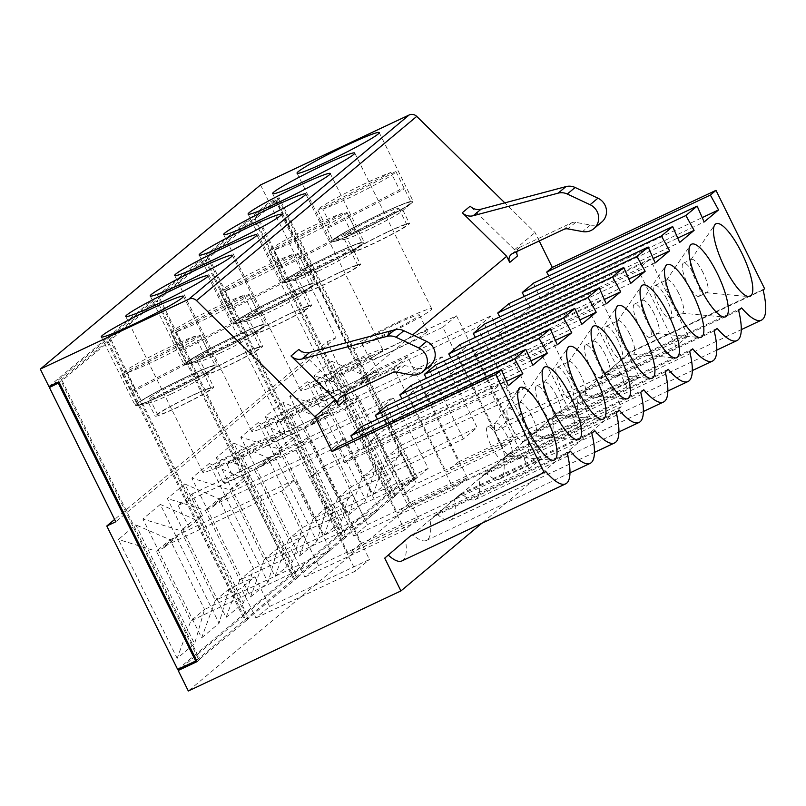 <?xml version="1.0" encoding="UTF-8"?>
<svg xmlns="http://www.w3.org/2000/svg" width="806" height="806" viewBox="0 0 806 806"><rect width="100%" height="100%" fill="white"/><g stroke="black" fill="none" stroke-linecap="round" stroke-linejoin="round"><path stroke-width="0.6" stroke-dasharray="4.03 3.02" d="M414.707 479.661L276.942 200.926L275.944 201.399L413.71 480.134L417.397 477.414L279.128 197.651L58.888 381.812M276.942 200.926L257.86 216.885L395.615 495.63L394.618 496.093L413.71 480.134M394.618 496.093L256.862 217.358L254.162 219.605L391.424 497.322L415.886 476.86L397.922 485.313L327.014 341.845L114.613 519.457M395.615 495.63L345.673 537.018L207.918 258.283L205.228 260.529L206.225 260.066L343.981 538.801L296.739 577.942L158.973 299.207L156.283 301.454L157.281 300.991L295.046 579.726L247.795 618.867L110.029 340.132L107.339 342.389L108.336 341.915L246.102 620.65L198.85 659.792L61.095 381.057L59.271 382.578M343.981 538.801L346.671 536.554L208.915 257.809L255.159 219.141L392.925 497.876M295.046 579.726L297.736 577.479L159.971 298.734L206.225 260.066M246.102 620.65L248.792 618.404L111.027 339.658L157.281 300.991M197.158 661.575L199.848 659.328L62.092 380.593L108.336 341.915M417.397 477.414L398.426 486.34L408.561 506.833L621.174 406.768L604.963 373.974L630.715 351.748L604.963 373.974M181.652 667.61L398.426 486.34M199.848 659.328L198.85 659.792M248.792 618.404L247.795 618.867M297.736 577.479L296.739 577.942M346.671 536.554L345.673 537.018M281.647 491.005L316.587 561.711L330.289 550.256L295.349 479.55L177.562 534.983L163.86 546.438L281.647 491.005L295.349 479.55M316.587 561.711L190.821 620.912L156.384 551.223L170.086 539.768L204.523 609.447L190.821 620.912L177.169 658.331L194.578 643.772L135.821 524.897L118.411 539.456L177.169 658.331M163.86 546.438L164.364 547.465L156.384 551.223L118.411 539.456M330.289 550.256L204.523 609.447L194.578 643.772M177.562 534.983L178.066 536.01L170.086 539.768L135.821 524.897M164.364 547.465L178.066 536.01M341.401 520.998L282.644 402.123L265.245 416.682L323.992 535.547L341.401 520.998L351.345 486.673L337.643 498.138L303.207 428.449L316.909 416.994L351.345 486.673L477.112 427.482L442.172 356.766L324.385 412.209L324.889 413.236L316.909 416.994L282.644 402.123M177.683 669.474L397.922 485.313M299.52 556.009L316.929 541.461L258.172 422.586L240.772 437.144L278.735 448.912L313.171 518.601L299.52 556.009L240.772 437.144M233.71 443.048L216.3 457.607L275.048 576.481L292.457 561.923L233.71 443.048L267.965 457.919L302.401 527.598L292.457 561.923M250.575 596.944L267.985 582.385L209.238 463.51L191.828 478.069L229.791 489.836L264.227 559.525L250.575 596.944L191.828 478.069M184.765 483.973L167.356 498.531L226.113 617.406L243.513 602.848L184.765 483.973L219.02 498.843L253.467 568.522L243.513 602.848M201.641 637.868L219.041 623.31L160.293 504.435L142.884 518.993L180.846 530.761L215.293 600.45L201.641 637.868L142.884 518.993M348.464 515.084L365.874 500.536L307.116 381.661L289.707 396.22L327.669 407.987L341.381 396.532L375.818 466.211L362.116 477.666L348.464 515.084L289.707 396.22M331.588 361.199L314.179 375.757L372.936 494.622L390.336 480.074L331.588 361.199L365.853 376.07L400.29 445.748L390.336 480.074M283.198 281.254A45.831 3.113 153.7 0 1 327.367 256.923A45.831 3.113 153.7 0 1 364.211 242.153A45.831 3.113 153.7 0 1 324.506 265.255A45.831 3.113 153.7 0 1 282.04 282.765A45.831 3.113 153.7 0 1 283.198 281.254M260.54 184.927L269.144 202.346L279.128 197.651M539.234 240.974L535.073 232.561L504.818 202.86M764.612 288.729L630.715 351.748M195.163 336.142L122.119 373.833A43.534 2.962 153.7 0 1 122.079 373.783A43.534 2.962 153.7 0 1 150.198 356.685A43.534 2.962 153.7 0 1 195.163 336.142L203.777 353.562L130.723 391.263A43.534 2.962 -26.3 0 0 135.66 390.265L208.714 352.575A43.534 2.962 -26.3 0 0 203.777 353.562M275.944 201.399L278.634 199.142L269.657 203.374L336.001 337.623L327.014 341.845M278.634 199.142L415.886 476.86M601.669 222.134A14.468 13.893 -129.9 0 1 590.395 225.035L575.655 222.335A6.871 6.599 -129.9 0 0 571.666 222.839L520.505 246.928A6.871 6.599 -129.9 0 0 516.958 251.452M517.553 255.895L514.51 249.749L470.15 206.195M373.329 371.284L359.627 382.739L477.404 327.307L512.354 398.013L526.056 386.558L491.116 315.841L373.329 371.284L373.833 372.301L365.853 376.07L352.141 387.525L314.179 375.757M477.404 327.307L491.116 315.841M373.833 372.301L360.131 383.767L359.627 382.739M372.936 494.622L386.588 457.204L352.141 387.525L360.131 383.767M526.056 386.558L400.29 445.748L386.588 457.204L512.354 398.013M332.143 240.329A45.831 3.113 153.7 0 1 376.311 215.998A45.831 3.113 153.7 0 1 413.156 201.228A45.831 3.113 153.7 0 1 373.45 224.33A45.831 3.113 153.7 0 1 330.984 241.84A45.831 3.113 153.7 0 1 332.143 240.329M411.695 202.89A45.479 3.093 -26.3 0 0 411.846 202.759A45.479 3.093 -26.3 0 0 381.782 213.419A45.479 3.093 -26.3 0 0 342.5 233.69A45.479 3.093 -26.3 0 0 332.989 241.729A45.479 3.093 -26.3 0 0 373.097 224.481A45.479 3.093 -26.3 0 0 411.695 202.89M607.754 370.951L576.905 397.439L607.754 370.951L741.651 307.922M257.86 216.885L256.862 217.358M390.93 172.444L317.876 210.134A43.534 2.962 153.7 0 1 317.846 210.084A43.534 2.962 153.7 0 1 345.965 192.987A43.534 2.962 153.7 0 1 390.93 172.444L399.544 189.863L326.49 227.554A43.534 2.962 -26.3 0 0 331.427 226.567L404.481 188.876A43.534 2.962 -26.3 0 0 399.544 189.863M317.876 210.134L326.49 227.554M322.823 209.147L395.867 171.456A43.534 2.962 153.7 0 1 395.907 171.507A43.534 2.962 153.7 0 1 367.385 188.806A43.534 2.962 153.7 0 1 322.823 209.147L331.427 226.567M395.867 171.456L404.481 188.876M361.159 223.725A43.534 2.962 153.7 0 1 411.1 202.246A43.534 2.962 153.7 0 1 373.38 224.189A43.534 2.962 153.7 0 1 333.039 240.833A43.534 2.962 153.7 0 1 361.159 223.725M364.604 223.04A29.792 2.025 153.7 0 1 398.779 208.341A29.792 2.025 153.7 0 1 372.966 223.353A29.792 2.025 153.7 0 1 345.361 234.737A29.792 2.025 153.7 0 1 364.604 223.04M386.537 232.612A29.792 2.025 -26.3 0 0 372.704 239.432A29.792 2.025 -26.3 0 0 353.471 251.129A29.792 2.025 -26.3 0 0 381.067 239.755A29.792 2.025 -26.3 0 0 406.879 224.733A29.792 2.025 -26.3 0 0 386.537 232.612M387.152 232.098A32.653 2.217 -26.3 0 0 350.902 252.399A32.653 2.217 -26.3 0 0 381.157 239.926A32.653 2.217 -26.3 0 0 409.448 223.464A32.653 2.217 -26.3 0 0 387.152 232.098M380.563 218.779A32.653 2.217 153.7 0 1 402.859 210.144A32.653 2.217 153.7 0 1 402.154 211.122A32.653 2.217 153.7 0 1 366.619 230.445A32.653 2.217 153.7 0 1 345.532 239.11A32.653 2.217 153.7 0 1 344.313 239.08A32.653 2.217 153.7 0 1 380.563 218.779M699.306 296.145A18.337 4.947 -115.2 0 1 699.014 296.336A18.337 4.947 -115.2 0 1 686.732 281.858A18.337 4.947 -115.2 0 1 683.397 263.159A18.337 4.947 -115.2 0 1 695.125 276.478A18.337 4.947 -115.2 0 1 699.306 296.145M703.104 272.72A18.337 4.947 64.8 0 0 691.387 259.401A18.337 4.947 64.8 0 0 690.782 259.945A18.337 4.947 64.8 0 0 694.712 278.1A18.337 4.947 64.8 0 0 706.197 292.709A18.337 4.947 64.8 0 0 706.993 292.578A18.337 4.947 64.8 0 0 703.104 272.72M533.451 283.158L540.433 299.036L704.132 221.993M540.433 299.036L554.871 286.966L702.207 217.62M738.628 310.461L604.732 373.48M763.101 289.989L629.204 353.018M584.078 391.434A66.455 17.944 64.8 0 0 597.73 397.197A66.455 17.944 64.8 0 0 601.367 376.976M554.871 286.966L548.775 275.934M255.159 219.141L254.162 219.605M342.983 539.274L342.479 538.247L391.424 497.322L391.928 498.35M484.507 324.083L491.489 339.961L505.926 327.891L653.263 258.545M505.926 327.891L499.841 316.859M717.179 328.385L583.282 391.414L559.616 411.896A66.455 17.944 64.8 0 0 573.257 417.659A66.455 17.944 64.8 0 0 576.905 397.439M583.282 391.414L559.616 411.896M688.102 335.921L650.12 259.058L469.455 344.091L507.437 420.954L688.102 335.921L675.871 346.147L637.889 269.295L457.214 354.328L495.206 431.18L675.871 346.147M714.156 330.923L580.26 393.943M507.437 420.954L495.206 431.18M650.12 259.058L637.889 269.295M457.214 354.328L469.455 344.091M508.979 303.62L515.961 319.498L679.66 242.455M515.961 319.498L530.398 307.429L677.735 238.082M307.116 381.661L341.381 396.532L349.361 392.774L335.659 404.229L327.669 407.987L362.116 477.666L388.069 465.455L401.771 454L375.818 466.211L365.874 500.536M401.771 454L416.46 483.711L402.758 495.176L388.069 465.455M402.758 495.176L502.571 448.196L516.273 436.731L416.46 483.711M338.732 371.254L325.02 382.709L391.897 351.235A32.079 2.186 153.7 0 1 369.994 359.718A32.079 2.186 153.7 0 1 405.609 339.769L338.732 371.254L349.361 392.774M666.663 298.814A18.337 4.947 64.8 0 0 654.935 285.505A18.337 4.947 64.8 0 0 658.26 304.205A18.337 4.947 64.8 0 0 670.552 318.682A18.337 4.947 64.8 0 0 666.663 298.814M397.499 323.377A32.079 2.186 153.7 0 1 419.412 314.894A32.079 2.186 153.7 0 1 391.615 331.065A32.079 2.186 153.7 0 1 361.894 343.316A32.079 2.186 153.7 0 1 397.499 323.377M442.806 327.266L456.508 315.811L405.609 339.769A32.079 2.186 153.7 0 1 427.512 331.286A32.079 2.186 153.7 0 1 391.897 351.235L442.806 327.266L502.571 448.196M325.02 382.709L335.659 404.229M678.632 293.183A18.337 4.947 64.8 0 0 666.915 279.863A18.337 4.947 64.8 0 0 666.31 280.407A18.337 4.947 64.8 0 0 670.239 298.563A18.337 4.947 64.8 0 0 681.725 313.171A18.337 4.947 64.8 0 0 682.531 313.04A18.337 4.947 64.8 0 0 678.632 293.183M380.865 337.291A45.831 3.113 -26.3 0 0 431.734 308.799A45.831 3.113 -26.3 0 0 394.89 323.559A45.831 3.113 -26.3 0 0 350.721 347.9A45.831 3.113 -26.3 0 0 349.562 349.411A45.831 3.113 -26.3 0 0 380.865 337.291M456.508 315.811L516.273 436.731M530.398 307.429L524.303 296.396M107.339 342.389L245.105 621.124M111.027 339.658L110.029 340.132M62.092 380.593L61.095 381.057M250.676 446.151A32.079 2.186 153.7 0 1 272.589 437.668A32.079 2.186 153.7 0 1 244.792 453.838A32.079 2.186 153.7 0 1 215.061 466.09A32.079 2.186 153.7 0 1 250.676 446.151M191.899 494.028L309.685 438.585L295.983 450.05L245.074 474.009A32.079 2.186 153.7 0 1 223.171 482.492A32.079 2.186 153.7 0 1 258.776 462.543A32.079 2.186 153.7 0 1 280.69 454.06A32.079 2.186 153.7 0 1 245.074 474.009L178.197 505.483L191.899 494.028L202.538 515.548L194.558 519.306L228.995 588.985L215.293 600.45L241.246 588.229L254.948 576.774L228.995 588.985L219.041 623.31M264.872 325.664A45.479 3.093 -26.3 0 0 265.023 325.533A45.479 3.093 -26.3 0 0 223.877 341.543A45.479 3.093 -26.3 0 0 186.166 364.503A45.479 3.093 -26.3 0 0 226.274 347.255A45.479 3.093 -26.3 0 0 264.872 325.664M219.786 353.219A32.653 2.217 153.7 0 1 198.709 361.884A32.653 2.217 153.7 0 1 197.49 361.854A32.653 2.217 153.7 0 1 233.74 341.553A32.653 2.217 153.7 0 1 256.036 332.918A32.653 2.217 153.7 0 1 255.331 333.906A32.653 2.217 153.7 0 1 255.21 333.996A32.653 2.217 153.7 0 1 219.786 353.219M215.927 366.589A45.479 3.093 -26.3 0 0 216.089 366.458A45.479 3.093 -26.3 0 0 174.932 382.467A45.479 3.093 -26.3 0 0 137.221 405.428A45.479 3.093 -26.3 0 0 177.33 388.18A45.479 3.093 -26.3 0 0 215.927 366.589M170.852 394.144A32.653 2.217 153.7 0 1 149.765 402.809A32.653 2.217 153.7 0 1 148.546 402.778A32.653 2.217 153.7 0 1 184.796 382.477A32.653 2.217 153.7 0 1 207.102 373.843A32.653 2.217 153.7 0 1 206.386 374.83A32.653 2.217 153.7 0 1 206.276 374.921A32.653 2.217 153.7 0 1 170.852 394.144M254.948 576.774L269.637 606.495L255.935 617.95L241.246 588.229M234.032 460.065A45.831 3.113 -26.3 0 0 284.911 431.573A45.831 3.113 -26.3 0 0 248.067 446.343A45.831 3.113 -26.3 0 0 203.898 470.674A45.831 3.113 -26.3 0 0 202.739 472.185A45.831 3.113 -26.3 0 0 234.032 460.065M185.32 363.103A45.831 3.113 153.7 0 1 229.488 338.772A45.831 3.113 153.7 0 1 266.333 324.002A45.831 3.113 153.7 0 1 226.627 347.104A45.831 3.113 153.7 0 1 184.161 364.614A45.831 3.113 153.7 0 1 185.32 363.103M136.375 404.028A45.831 3.113 153.7 0 1 180.544 379.697A45.831 3.113 153.7 0 1 217.388 364.927A45.831 3.113 153.7 0 1 177.683 388.029A45.831 3.113 153.7 0 1 135.217 405.539A45.831 3.113 153.7 0 1 136.375 404.028M269.637 606.495L369.45 559.505L309.685 438.585M255.935 617.95L355.748 570.97L369.45 559.505M178.197 505.483L188.836 527.003L180.846 530.761L194.558 519.306L160.293 504.435M295.983 450.05L355.748 570.97M188.836 527.003L202.538 515.548M503.297 381.832L491.066 392.069L310.391 477.102L348.373 553.954L529.048 468.921L541.279 458.695L503.297 381.832L322.632 466.865L360.614 543.728L348.373 553.954M310.391 477.102L322.632 466.865M532.837 365.229L369.138 442.272L383.575 430.203L530.912 360.856M369.138 442.272L362.156 426.394M383.575 430.203L377.48 419.18M570.356 451.169L436.459 514.188L412.783 534.67A66.455 17.944 64.8 0 0 426.434 540.433A66.455 17.944 64.8 0 0 430.082 520.213L460.931 493.725L430.082 520.213M591.806 433.235L457.909 496.254M436.459 514.188L412.783 534.67M344.283 438.615L226.506 494.058L212.804 505.513L330.581 450.08L344.283 438.615L379.233 509.332L253.467 568.522L239.765 579.988L205.318 510.299L167.356 498.531M226.506 494.058L227.01 495.086L219.02 498.843L205.318 510.299L213.308 506.541L212.804 505.513M531.809 415.956A18.337 4.947 64.8 0 0 520.092 402.647A18.337 4.947 64.8 0 0 519.487 403.181A18.337 4.947 64.8 0 0 523.416 421.337A18.337 4.947 64.8 0 0 534.902 435.945A18.337 4.947 64.8 0 0 535.708 435.814A18.337 4.947 64.8 0 0 531.809 415.956M556.281 395.494A18.337 4.947 64.8 0 0 544.564 382.185A18.337 4.947 64.8 0 0 543.959 382.719A18.337 4.947 64.8 0 0 547.889 400.874A18.337 4.947 64.8 0 0 559.374 415.483A18.337 4.947 64.8 0 0 560.17 415.352A18.337 4.947 64.8 0 0 556.281 395.494M507.337 436.419A18.337 4.947 64.8 0 0 495.619 423.11A18.337 4.947 64.8 0 0 495.015 423.644A18.337 4.947 64.8 0 0 498.944 441.799A18.337 4.947 64.8 0 0 510.43 456.408A18.337 4.947 64.8 0 0 511.236 456.277A18.337 4.947 64.8 0 0 507.337 436.419M360.614 543.728L541.279 458.695M317.675 271.37A32.653 2.217 153.7 0 1 296.588 280.035A32.653 2.217 153.7 0 1 295.379 280.004A32.653 2.217 153.7 0 1 331.619 259.703A32.653 2.217 153.7 0 1 353.925 251.069A32.653 2.217 153.7 0 1 353.209 252.056A32.653 2.217 153.7 0 1 317.675 271.37M338.208 273.022A32.653 2.217 -26.3 0 0 301.958 293.324A32.653 2.217 -26.3 0 0 332.213 280.851A32.653 2.217 -26.3 0 0 360.504 264.388A32.653 2.217 -26.3 0 0 338.208 273.022M590.224 417.77L552.241 340.908L371.566 425.941L409.559 502.803L590.224 417.77L577.993 427.996L540 351.144L359.335 436.177L371.566 425.941M529.048 468.921L491.066 392.069M519.83 421.588A18.337 4.947 64.8 0 0 508.112 408.279A18.337 4.947 64.8 0 0 511.437 426.979A18.337 4.947 64.8 0 0 523.729 441.456A18.337 4.947 64.8 0 0 519.83 421.588M552.483 418.919A18.337 4.947 -115.2 0 1 552.191 419.11A18.337 4.947 -115.2 0 1 539.899 404.632A18.337 4.947 -115.2 0 1 536.574 385.943A18.337 4.947 -115.2 0 1 548.302 399.252A18.337 4.947 -115.2 0 1 552.483 418.919M503.549 459.843A18.337 4.947 -115.2 0 1 503.246 460.035A18.337 4.947 -115.2 0 1 490.965 445.557A18.337 4.947 -115.2 0 1 487.63 426.868A18.337 4.947 -115.2 0 1 499.357 440.177A18.337 4.947 -115.2 0 1 503.549 459.843M341.381 396.713L349.21 390.164L400.37 366.085A6.871 6.599 50.1 0 1 404.36 365.571L419.1 368.271A14.468 13.893 -129.9 0 0 430.374 365.37M349.21 390.164A6.871 6.599 -129.9 0 0 345.663 394.688M298.855 349.431L343.215 392.985L346.258 399.131M196.523 660.295L293.535 579.171L294.039 580.199M567.333 453.697L433.437 516.717M410.586 535.859L545.884 471.631M411.987 534.65L410.476 535.909M460.931 493.725L594.828 430.706M401.962 560.895A66.455 17.944 64.8 0 0 405.609 540.675M337.684 446.856L344.666 462.735L508.364 385.691M344.666 462.735L359.103 450.665L506.44 381.319M359.103 450.665L353.018 439.643M324.889 413.236L311.187 424.691L303.207 428.449L265.245 416.682M362.75 243.815A45.479 3.093 -26.3 0 0 362.912 243.684A45.479 3.093 -26.3 0 0 332.838 254.343A45.479 3.093 -26.3 0 0 293.565 274.614A45.479 3.093 -26.3 0 0 284.044 282.654A45.479 3.093 -26.3 0 0 324.153 265.406A45.479 3.093 -26.3 0 0 362.75 243.815M646.18 317.403A18.337 4.947 -115.2 0 1 650.371 337.069A18.337 4.947 -115.2 0 1 650.069 337.261A18.337 4.947 -115.2 0 1 637.788 322.783A18.337 4.947 -115.2 0 1 634.453 304.094A18.337 4.947 -115.2 0 1 646.18 317.403M654.17 313.645A18.337 4.947 64.8 0 0 642.442 300.326A18.337 4.947 64.8 0 0 641.838 300.87A18.337 4.947 64.8 0 0 645.767 319.025A18.337 4.947 64.8 0 0 657.263 333.634A18.337 4.947 64.8 0 0 658.059 333.503A18.337 4.947 64.8 0 0 654.17 313.645M324.385 412.209L310.683 423.664L428.47 368.231L442.172 356.766M311.187 424.691L310.683 423.664M458.493 461.878L446.262 472.104L626.927 387.071L639.168 376.845L601.175 299.983L588.944 310.219L408.279 395.252L420.51 385.016L458.493 461.878L639.168 376.845M191.385 395.806A32.653 2.217 -26.3 0 0 155.135 416.098A32.653 2.217 -26.3 0 0 185.39 403.625A32.653 2.217 -26.3 0 0 213.681 387.162A32.653 2.217 -26.3 0 0 191.385 395.806M240.319 354.882A32.653 2.217 -26.3 0 0 204.079 375.173A32.653 2.217 -26.3 0 0 234.334 362.7A32.653 2.217 -26.3 0 0 262.625 346.237A32.653 2.217 -26.3 0 0 240.319 354.882M337.593 273.536A29.792 2.025 -26.3 0 0 323.77 280.357A29.792 2.025 -26.3 0 0 304.527 292.054A29.792 2.025 -26.3 0 0 332.132 280.679A29.792 2.025 -26.3 0 0 357.935 265.658A29.792 2.025 -26.3 0 0 337.593 273.536M190.77 396.31A29.792 2.025 -26.3 0 0 176.937 403.131A29.792 2.025 -26.3 0 0 157.704 414.828A29.792 2.025 -26.3 0 0 185.309 403.453A29.792 2.025 -26.3 0 0 211.112 388.432A29.792 2.025 -26.3 0 0 190.77 396.31M239.714 355.386A29.792 2.025 -26.3 0 0 225.881 362.206A29.792 2.025 -26.3 0 0 206.648 373.903A29.792 2.025 -26.3 0 0 234.244 362.529A29.792 2.025 -26.3 0 0 260.056 347.507A29.792 2.025 -26.3 0 0 239.714 355.386M315.66 263.965A29.792 2.025 153.7 0 1 349.834 249.266A29.792 2.025 153.7 0 1 324.022 264.277A29.792 2.025 153.7 0 1 296.427 275.662A29.792 2.025 153.7 0 1 315.66 263.965M168.837 386.739A29.792 2.025 153.7 0 1 203.011 372.04A29.792 2.025 153.7 0 1 177.199 387.051A29.792 2.025 153.7 0 1 149.594 398.436A29.792 2.025 153.7 0 1 168.837 386.739M217.781 345.814A29.792 2.025 153.7 0 1 251.956 331.115A29.792 2.025 153.7 0 1 226.143 346.127A29.792 2.025 153.7 0 1 198.538 357.511A29.792 2.025 153.7 0 1 217.781 345.814M312.214 264.65A43.534 2.962 153.7 0 1 362.156 243.17A43.534 2.962 153.7 0 1 324.445 265.114A43.534 2.962 153.7 0 1 284.095 281.757A43.534 2.962 153.7 0 1 312.214 264.65M165.391 387.434A43.534 2.962 153.7 0 1 215.333 365.944A43.534 2.962 153.7 0 1 177.612 387.888A43.534 2.962 153.7 0 1 137.272 404.531A43.534 2.962 153.7 0 1 165.391 387.434M214.336 346.509A43.534 2.962 153.7 0 1 264.277 325.02A43.534 2.962 153.7 0 1 226.557 346.963A43.534 2.962 153.7 0 1 186.216 363.607A43.534 2.962 153.7 0 1 214.336 346.509M341.986 213.368L268.942 251.059A43.534 2.962 153.7 0 1 268.902 251.009A43.534 2.962 153.7 0 1 297.021 233.911A43.534 2.962 153.7 0 1 341.986 213.368L350.6 230.788L277.546 268.479A43.534 2.962 -26.3 0 0 282.493 267.491L355.537 229.801A43.534 2.962 -26.3 0 0 350.6 230.788M346.933 212.381A43.534 2.962 153.7 0 1 346.963 212.431A43.534 2.962 153.7 0 1 318.451 229.73A43.534 2.962 153.7 0 1 273.879 250.072L346.933 212.381L355.537 229.801M273.879 250.072L282.493 267.491M268.942 251.059L277.546 268.479M200.11 335.155A43.534 2.962 153.7 0 1 200.14 335.205A43.534 2.962 153.7 0 1 171.618 352.504A43.534 2.962 153.7 0 1 127.056 372.846L200.11 335.155L208.714 352.575M127.056 372.846L135.66 390.265M122.119 373.833L130.723 391.263M249.044 294.23A43.534 2.962 153.7 0 1 249.084 294.281A43.534 2.962 153.7 0 1 220.562 311.579A43.534 2.962 153.7 0 1 176 331.921L249.044 294.23L257.658 311.65A43.534 2.962 -26.3 0 0 252.721 312.637L179.667 350.338A43.534 2.962 -26.3 0 0 184.604 349.341L257.658 311.65M176 331.921L184.604 349.341M171.053 332.908A43.534 2.962 153.7 0 1 171.023 332.858A43.534 2.962 153.7 0 1 199.142 315.761A43.534 2.962 153.7 0 1 244.107 295.218L171.053 332.908L179.667 350.338M244.107 295.218L252.721 312.637M437.255 514.208A66.455 17.944 64.8 0 0 450.907 519.971A66.455 17.944 64.8 0 0 454.544 499.75L461.727 493.746A66.455 17.944 64.8 0 0 475.379 499.508A66.455 17.944 64.8 0 0 479.016 479.288L486.199 473.283A66.455 17.944 64.8 0 0 499.841 479.046A66.455 17.944 64.8 0 0 503.488 458.826L510.672 452.821A66.455 17.944 64.8 0 0 524.313 458.584A66.455 17.944 64.8 0 0 527.96 438.363L535.144 432.359A66.455 17.944 64.8 0 0 548.785 438.121A66.455 17.944 64.8 0 0 552.432 417.901M535.144 432.359L558.81 411.876L692.707 348.847M226.113 617.406L239.765 579.988L365.531 520.787L379.233 509.332M209.238 463.51L243.493 478.381L277.939 548.06L267.985 582.385M277.939 548.06L264.227 559.525L290.18 547.304L303.892 535.849L277.939 548.06M229.791 489.836L243.493 478.381L251.482 474.623L237.78 486.078L229.791 489.836M275.048 576.481L288.699 539.063L254.263 469.374L216.3 457.607M428.177 468.407L302.401 527.598L288.699 539.063L414.475 479.862L428.177 468.407L393.227 397.69L275.44 453.133L261.738 464.588L379.525 409.156L393.227 397.69M261.738 464.588L262.252 465.616L254.263 469.374L267.965 457.919L275.954 454.161L275.44 453.133M258.172 422.586L292.437 437.457L326.873 507.135L316.929 541.461M326.873 507.135L313.171 518.601L339.125 506.38L352.827 494.924L326.873 507.135M278.735 448.912L292.437 437.457L300.426 433.699L286.714 445.154L278.735 448.912M323.992 535.547L337.643 498.138L463.41 438.938L477.112 427.482M580.753 375.032A18.337 4.947 64.8 0 0 569.036 361.723A18.337 4.947 64.8 0 0 568.421 362.257A18.337 4.947 64.8 0 0 572.361 380.412A18.337 4.947 64.8 0 0 583.846 395.021A18.337 4.947 64.8 0 0 584.642 394.89A18.337 4.947 64.8 0 0 580.753 375.032M605.225 354.569A18.337 4.947 64.8 0 0 593.498 341.26A18.337 4.947 64.8 0 0 592.894 341.794A18.337 4.947 64.8 0 0 596.833 359.95A18.337 4.947 64.8 0 0 608.318 374.558A18.337 4.947 64.8 0 0 609.114 374.427A18.337 4.947 64.8 0 0 605.225 354.569M629.698 334.107A18.337 4.947 64.8 0 0 617.97 320.788A18.337 4.947 64.8 0 0 617.366 321.332A18.337 4.947 64.8 0 0 621.305 339.487A18.337 4.947 64.8 0 0 632.791 354.096A18.337 4.947 64.8 0 0 633.587 353.965A18.337 4.947 64.8 0 0 629.698 334.107M689.684 351.386L555.787 414.405L527.96 438.363M558.81 411.876L555.787 414.405M668.245 369.309L534.338 432.338L503.488 458.826M665.212 371.848L531.315 434.867M486.199 473.283L509.876 452.801L643.772 389.772M640.74 392.31L506.843 455.33L479.016 479.288M509.876 452.801L506.843 455.33M619.3 410.234L485.403 473.263L454.544 499.75M616.278 412.773L482.371 475.792M485.403 473.263L461.727 493.746M534.338 432.338L510.672 452.821M205.228 260.529L342.479 538.247L296.225 576.925L293.535 579.171L156.283 301.454M159.971 298.734L158.973 299.207M208.915 257.809L207.918 258.283M491.489 339.961L655.187 262.917M630.715 283.38L467.017 360.423L481.454 348.353L475.369 337.331M481.454 348.353L628.801 279.007M467.017 360.423L460.035 344.545M435.562 365.007L442.544 380.885L456.992 368.816L604.329 299.469M456.992 368.816L450.897 357.793M442.544 380.885L606.253 303.842M581.781 324.304L418.082 401.348L432.52 389.278L426.424 378.256M432.52 389.278L579.857 319.932M418.082 401.348L411.09 385.47M386.618 405.932L393.61 421.81L408.048 409.74L555.384 340.394M408.048 409.74L401.952 398.718M393.61 421.81L557.309 344.767M514.51 249.749L535.073 232.561M343.215 392.985L412.702 334.873M52.874 384.643L269.657 203.374M336.001 337.623L115.762 521.784M621.174 406.768L481.776 523.326M48.914 386.517L269.144 202.346M408.561 506.833L188.322 690.994M463.41 438.938L428.47 368.231M617.718 339.739A18.337 4.947 64.8 0 0 605.991 326.43A18.337 4.947 64.8 0 0 609.326 345.129A18.337 4.947 64.8 0 0 621.607 359.607A18.337 4.947 64.8 0 0 617.718 339.739M626.927 387.071L588.944 310.219M348.555 364.302A32.079 2.186 153.7 0 1 370.468 355.819A32.079 2.186 153.7 0 1 342.671 371.989A32.079 2.186 153.7 0 1 312.95 384.24A32.079 2.186 153.7 0 1 348.555 364.302M289.787 412.178L276.085 423.634L342.963 392.159A32.079 2.186 153.7 0 1 321.05 400.642A32.079 2.186 153.7 0 1 356.665 380.694A32.079 2.186 153.7 0 1 378.568 372.211A32.079 2.186 153.7 0 1 342.963 392.159L393.862 368.201L453.627 489.121L467.329 477.656L407.574 356.736L289.787 412.178L300.426 433.699M289.263 313.947A32.653 2.217 -26.3 0 0 253.013 334.248A32.653 2.217 -26.3 0 0 283.279 321.775A32.653 2.217 -26.3 0 0 311.559 305.313A32.653 2.217 -26.3 0 0 289.263 313.947M282.684 300.628A32.653 2.217 153.7 0 1 304.98 291.994A32.653 2.217 153.7 0 1 304.265 292.981A32.653 2.217 153.7 0 1 268.73 312.295A32.653 2.217 153.7 0 1 247.644 320.959A32.653 2.217 153.7 0 1 246.435 320.929A32.653 2.217 153.7 0 1 282.684 300.628M288.649 314.461A29.792 2.025 -26.3 0 0 274.826 321.282A29.792 2.025 -26.3 0 0 255.583 332.979A29.792 2.025 -26.3 0 0 283.188 321.604A29.792 2.025 -26.3 0 0 309 306.582A29.792 2.025 -26.3 0 0 288.649 314.461M266.726 304.89A29.792 2.025 153.7 0 1 300.89 290.19A29.792 2.025 153.7 0 1 275.088 305.202A29.792 2.025 153.7 0 1 247.482 316.587A29.792 2.025 153.7 0 1 266.726 304.89M263.28 305.575A43.534 2.962 153.7 0 1 313.222 284.095A43.534 2.962 153.7 0 1 275.501 306.038A43.534 2.962 153.7 0 1 235.151 322.682A43.534 2.962 153.7 0 1 263.28 305.575M297.988 253.306A43.534 2.962 153.7 0 1 298.029 253.356A43.534 2.962 153.7 0 1 269.506 270.655A43.534 2.962 153.7 0 1 224.934 290.996L297.988 253.306L306.602 270.725A43.534 2.962 -26.3 0 0 301.656 271.713L228.612 309.403A43.534 2.962 -26.3 0 0 233.549 308.416L306.602 270.725M224.934 290.996L233.549 308.416M219.998 291.984A43.534 2.962 153.7 0 1 219.957 291.933A43.534 2.962 153.7 0 1 248.077 274.836A43.534 2.962 153.7 0 1 293.052 254.293L219.998 291.984L228.612 309.403M293.052 254.293L301.656 271.713M552.241 340.908L540 351.144M359.335 436.177L397.318 513.029L577.993 427.996M409.559 502.803L397.318 513.029M601.175 299.983L420.51 385.016M408.279 395.252L446.262 472.104M299.62 405.227A32.079 2.186 153.7 0 1 321.523 396.743A32.079 2.186 153.7 0 1 293.737 412.914A32.079 2.186 153.7 0 1 264.005 425.165A32.079 2.186 153.7 0 1 299.62 405.227M240.843 453.103L227.141 464.558L294.019 433.084A32.079 2.186 153.7 0 1 272.106 441.567A32.079 2.186 153.7 0 1 307.721 421.619A32.079 2.186 153.7 0 1 329.634 413.135A32.079 2.186 153.7 0 1 294.019 433.084L344.928 409.126L404.693 530.046L418.395 518.58L358.63 397.66L240.843 453.103L251.482 474.623M283.903 295.268A45.479 3.093 -26.3 0 0 244.621 315.539A45.479 3.093 -26.3 0 0 235.1 323.579A45.479 3.093 -26.3 0 0 275.219 306.33A45.479 3.093 -26.3 0 0 313.806 284.74A45.479 3.093 -26.3 0 0 313.967 284.609A45.479 3.093 -26.3 0 0 283.903 295.268M365.531 520.787L330.581 450.08M213.308 506.541L227.01 495.086M344.928 409.126L358.63 397.66M303.892 535.849L318.572 565.56L304.87 577.025L290.18 547.304M318.572 565.56L418.395 518.58M304.87 577.025L404.693 530.046M227.141 464.558L237.78 486.078M414.475 479.862L379.525 409.156M262.252 465.616L275.954 454.161M393.862 368.201L407.574 356.736M352.827 494.924L367.516 524.635L353.814 536.101L339.125 506.38M367.516 524.635L467.329 477.656M353.814 536.101L453.627 489.121M276.085 423.634L286.714 445.154M568.774 380.664A18.337 4.947 64.8 0 0 557.057 367.355A18.337 4.947 64.8 0 0 560.382 386.054A18.337 4.947 64.8 0 0 572.663 400.532A18.337 4.947 64.8 0 0 568.774 380.664M601.427 377.994A18.337 4.947 -115.2 0 1 601.125 378.185A18.337 4.947 -115.2 0 1 588.843 363.708A18.337 4.947 -115.2 0 1 585.519 345.018A18.337 4.947 -115.2 0 1 597.236 358.327A18.337 4.947 -115.2 0 1 601.427 377.994M282.977 419.14A45.831 3.113 -26.3 0 0 333.855 390.648A45.831 3.113 -26.3 0 0 297.011 405.418A45.831 3.113 -26.3 0 0 252.842 429.749A45.831 3.113 -26.3 0 0 251.684 431.26A45.831 3.113 -26.3 0 0 282.977 419.14M234.264 322.178A45.831 3.113 153.7 0 1 278.433 297.847A45.831 3.113 153.7 0 1 315.277 283.077A45.831 3.113 153.7 0 1 275.571 306.179A45.831 3.113 153.7 0 1 233.105 323.69A45.831 3.113 153.7 0 1 234.264 322.178M331.921 378.216A45.831 3.113 -26.3 0 0 382.79 349.723A45.831 3.113 -26.3 0 0 345.955 364.493A45.831 3.113 -26.3 0 0 301.776 388.824A45.831 3.113 -26.3 0 0 300.618 390.336A45.831 3.113 -26.3 0 0 331.921 378.216M520.505 246.928L512.676 253.477M563.837 229.388L571.666 222.839M575.655 222.335L567.827 228.884M590.395 225.035L582.567 231.584M400.37 366.085L392.542 372.634M411.272 374.82L419.1 368.271M396.532 372.12L404.36 365.571M248.107 214.104L282.04 282.765M330.279 173.502L364.211 242.153M297.051 173.179L330.984 241.84M379.223 132.567L413.156 201.228M317.846 210.084L333.039 240.833M395.907 171.507L411.1 202.246M345.361 234.737L353.471 251.129M398.779 208.341L406.879 224.733M344.313 239.08L350.902 252.399M402.859 210.144L409.448 223.464M402.154 211.122L411.846 202.759M345.532 239.11L332.989 241.729M699.014 296.336L706.993 292.578M683.397 263.159L691.387 259.401M706.197 292.709L748.462 296.578M690.782 259.945L714.731 224.904M597.73 397.197L741.278 329.634M427.512 331.286L419.412 314.894M369.994 359.718L361.894 343.316M670.552 318.682L682.531 313.04M654.935 285.505L666.915 279.863M272.579 193.642L349.562 349.411M354.751 153.039L431.734 308.799M573.257 417.659L716.806 350.096M511.296 254.353L519.135 247.805M681.725 313.171L723.99 317.04M666.31 280.407L690.258 245.367M280.69 454.06L272.589 437.668M223.171 482.492L215.061 466.09M255.331 333.906L265.023 325.533M198.709 361.884L186.166 364.503M206.386 374.83L216.089 366.458M149.765 402.809L137.221 405.428M125.756 316.426L202.739 472.185M207.928 275.813L284.911 431.573M150.228 295.963L184.161 364.614M232.4 255.351L266.333 324.002M101.284 336.888L135.217 405.539M183.456 296.276L217.388 364.927M426.434 540.433L569.983 472.87M534.902 435.945L577.167 439.814M519.487 403.181L543.435 368.14M559.374 415.483L601.639 419.352M543.959 382.719L567.908 347.678M510.43 456.408L552.694 460.276M495.015 423.644L518.963 388.603M295.379 280.004L301.958 293.324M353.925 251.069L360.504 264.388M523.729 441.456L535.708 435.814M508.112 408.279L520.092 402.647M552.191 419.11L560.17 415.352M536.574 385.943L544.564 382.185M503.246 460.035L511.236 456.277M487.63 426.868L495.619 423.11M347.839 391.041L340.011 397.59M353.209 252.056L362.912 243.684M296.588 280.035L284.044 282.654M650.069 337.261L658.059 333.503M634.453 304.094L642.442 300.326M148.546 402.778L155.135 416.098M207.102 373.843L213.681 387.162M197.49 361.854L204.079 375.173M256.036 332.918L262.625 346.237M296.427 275.662L304.527 292.054M349.834 249.266L357.935 265.658M149.594 398.436L157.704 414.828M203.011 372.04L211.112 388.432M198.538 357.511L206.648 373.903M251.956 331.115L260.056 347.507M268.902 251.009L284.095 281.757M346.963 212.431L362.156 243.17M122.079 373.783L137.272 404.531M200.14 335.205L215.333 365.944M171.023 332.858L186.216 363.607M249.084 294.281L264.277 325.02M548.785 438.121L692.334 370.559M583.846 395.021L626.111 398.889M568.421 362.257L592.37 327.216M608.318 374.558L650.573 378.427M592.894 341.794L616.842 306.754M632.791 354.096L675.045 357.965M617.366 321.332L641.314 286.291M657.263 333.634L699.517 337.502M641.838 300.87L665.786 265.829M450.907 519.971L594.455 452.408M475.379 499.508L618.917 431.945M499.841 479.046L643.39 411.483M524.313 458.584L667.862 391.021M378.568 372.211L370.468 355.819M321.05 400.642L312.95 384.24M246.435 320.929L253.013 334.248M304.98 291.994L311.559 305.313M247.482 316.587L255.583 332.979M300.89 290.19L309 306.582M219.957 291.933L235.151 322.682M298.029 253.356L313.222 284.095M329.634 413.135L321.523 396.743M272.106 441.567L264.005 425.165M304.265 292.981L313.967 284.609M247.644 320.959L235.1 323.579M572.663 400.532L584.642 394.89M557.057 367.355L569.036 361.723M601.125 378.185L609.114 374.427M585.519 345.018L593.498 341.26M621.607 359.607L633.587 353.965M605.991 326.43L617.97 320.788M174.701 275.501L251.684 431.26M256.872 234.889L333.855 390.648M199.163 255.039L233.105 323.69M281.334 214.426L315.277 283.077M223.635 234.576L300.618 390.336M305.806 193.964L382.79 349.723"/><path stroke-width="1.21" d="M504.818 202.86L416.732 116.396A6.871 6.599 -129.9 0 0 409.105 115.006L260.54 184.927L40.3 369.088L48.914 386.517L58.888 381.812L197.158 661.575L178.197 670.501L181.652 667.61M59.271 382.578L49.418 387.535L115.762 521.784L106.785 526.006L114.613 519.457M106.785 526.006L177.683 669.474L195.656 661.021L58.405 383.313M301.928 358.972A11.455 11.002 50.1 0 1 291.016 355.98L298.855 349.431A11.455 11.002 -129.9 0 0 309.756 352.424L301.928 358.972L386.83 336.394L394.658 329.845L309.756 352.424M249.266 212.593A45.831 3.113 -26.3 0 0 248.107 214.104A45.831 3.113 -26.3 0 0 290.573 196.593A45.831 3.113 -26.3 0 0 330.279 173.502A45.831 3.113 -26.3 0 0 293.434 188.261A45.831 3.113 -26.3 0 0 249.266 212.593M741.278 329.634L761.428 320.143A66.455 17.944 -115.2 0 0 763.101 289.989L764.612 288.729L715.99 190.347L552.291 267.401L539.234 240.974M516.958 251.452A6.871 6.599 -129.9 0 0 517.553 255.895L509.724 262.444L506.682 256.298L462.312 212.744A11.455 11.002 -129.9 0 0 473.213 215.726L481.051 209.187A11.455 11.002 -129.9 0 1 470.15 206.195L462.312 212.744M509.724 262.444A6.871 6.599 -129.9 0 1 512.676 253.477L563.837 229.388A6.871 6.599 50.1 0 1 567.827 228.884L582.567 231.584A14.468 13.893 -129.9 0 0 593.841 228.682L601.669 222.134A14.468 13.893 -129.9 0 0 597.931 198.175L575.121 187.476A13.752 13.208 -129.9 0 0 565.953 186.609L481.051 209.187M298.21 171.668A45.831 3.113 -26.3 0 0 297.051 173.179A45.831 3.113 -26.3 0 0 339.517 155.669A45.831 3.113 -26.3 0 0 379.223 132.567A45.831 3.113 -26.3 0 0 342.379 147.337A45.831 3.113 -26.3 0 0 298.21 171.668M409.105 115.006L188.866 299.167L40.3 369.088M224.793 233.055A45.831 3.113 -26.3 0 0 223.635 234.576A45.831 3.113 -26.3 0 0 266.101 217.056A45.831 3.113 -26.3 0 0 305.806 193.964A45.831 3.113 -26.3 0 0 268.972 208.724A45.831 3.113 -26.3 0 0 224.793 233.055M200.331 253.517A45.831 3.113 -26.3 0 0 199.163 255.039A45.831 3.113 -26.3 0 0 241.639 237.518A45.831 3.113 -26.3 0 0 281.334 214.426A45.831 3.113 -26.3 0 0 244.5 229.186A45.831 3.113 -26.3 0 0 200.331 253.517M175.859 273.98A45.831 3.113 -26.3 0 0 174.701 275.501A45.831 3.113 -26.3 0 0 217.167 257.98A45.831 3.113 -26.3 0 0 256.872 234.889A45.831 3.113 -26.3 0 0 220.028 249.648A45.831 3.113 -26.3 0 0 175.859 273.98M151.387 294.442A45.831 3.113 -26.3 0 0 150.228 295.963A45.831 3.113 -26.3 0 0 192.694 278.443A45.831 3.113 -26.3 0 0 232.4 255.351A45.831 3.113 -26.3 0 0 195.556 270.111A45.831 3.113 -26.3 0 0 151.387 294.442M126.915 314.904A45.831 3.113 -26.3 0 0 125.756 316.426A45.831 3.113 -26.3 0 0 168.222 298.905A45.831 3.113 -26.3 0 0 207.928 275.813A45.831 3.113 -26.3 0 0 171.084 290.573A45.831 3.113 -26.3 0 0 126.915 314.904M102.443 335.367A45.831 3.113 -26.3 0 0 101.284 336.888A45.831 3.113 -26.3 0 0 143.75 319.367A45.831 3.113 -26.3 0 0 183.456 296.276A45.831 3.113 -26.3 0 0 146.611 311.035A45.831 3.113 -26.3 0 0 102.443 335.367M273.738 192.13A45.831 3.113 -26.3 0 0 272.579 193.642A45.831 3.113 -26.3 0 0 315.045 176.131A45.831 3.113 -26.3 0 0 354.751 153.039A45.831 3.113 -26.3 0 0 317.907 167.799A45.831 3.113 -26.3 0 0 273.738 192.13M702.207 217.62L718.569 209.913L704.132 221.993L697.15 206.104L685.886 215.524L694.097 230.375L679.66 242.455L672.678 226.567L661.424 235.987L669.625 250.837L655.187 262.917L648.205 247.029L484.507 324.083L473.253 333.493L636.952 256.449L648.205 247.029M741.691 252.852A40.099 10.831 64.8 0 0 714.731 224.904A40.099 10.831 64.8 0 0 723.335 264.63A40.099 10.831 64.8 0 0 748.462 296.578A40.099 10.831 64.8 0 0 741.691 252.852M761.428 320.143A66.455 17.944 -115.2 0 1 741.651 307.922L738.628 310.461A66.455 17.944 -115.2 0 1 736.956 340.606A66.455 17.944 -115.2 0 1 717.179 328.385L714.156 330.923A66.455 17.944 -115.2 0 1 712.484 361.068A66.455 17.944 -115.2 0 1 692.707 348.847L689.684 351.386A66.455 17.944 -115.2 0 1 688.012 381.53A66.455 17.944 -115.2 0 1 668.245 369.309L665.212 371.848A66.455 17.944 -115.2 0 1 663.55 401.993A66.455 17.944 -115.2 0 1 643.772 389.772L640.74 392.31A66.455 17.944 -115.2 0 1 639.077 422.455A66.455 17.944 -115.2 0 1 619.3 410.234L616.278 412.773A66.455 17.944 -115.2 0 1 614.605 442.917A66.455 17.944 -115.2 0 1 594.828 430.706L591.806 433.235A66.455 17.944 -115.2 0 1 590.133 463.379A66.455 17.944 -115.2 0 1 570.356 451.169L567.333 453.697A66.455 17.944 -115.2 0 1 565.661 483.842A66.455 17.944 -115.2 0 1 545.884 471.631L410.476 535.909L384.724 558.135L410.586 535.859M697.15 206.104L533.451 283.158L522.187 292.568L685.886 215.524M552.291 267.401L546.659 272.106L710.358 195.062L715.99 190.347M710.358 195.062L718.569 209.913M548.775 275.934L546.659 272.106M653.263 258.545L669.625 250.837M499.841 316.859L497.715 313.03L661.424 235.987M497.715 313.03L508.979 303.62L672.678 226.567M677.735 238.082L694.097 230.375M524.303 296.396L522.187 292.568M593.841 228.682A14.468 13.893 -129.9 0 0 590.103 204.724L567.293 194.024A13.752 13.208 -129.9 0 0 558.125 193.158L473.213 215.726M717.219 273.315A40.099 10.831 64.8 0 0 690.258 245.367A40.099 10.831 64.8 0 0 698.862 285.092A40.099 10.831 64.8 0 0 723.99 317.04A40.099 10.831 64.8 0 0 717.219 273.315M530.912 360.856L547.274 353.159L532.837 365.229L525.855 349.341L362.156 426.394L350.892 435.804L514.591 358.761L525.855 349.341M377.48 419.18L375.364 415.342L539.063 338.298L547.274 353.159M570.396 396.099A40.099 10.831 64.8 0 0 543.435 368.14A40.099 10.831 64.8 0 0 552.039 407.866A40.099 10.831 64.8 0 0 577.167 439.814A40.099 10.831 64.8 0 0 570.396 396.099M594.868 375.636A40.099 10.831 64.8 0 0 567.908 347.678A40.099 10.831 64.8 0 0 576.512 387.404A40.099 10.831 64.8 0 0 601.639 419.352A40.099 10.831 64.8 0 0 594.868 375.636M545.924 416.561A40.099 10.831 64.8 0 0 518.963 388.603A40.099 10.831 64.8 0 0 527.567 428.329A40.099 10.831 64.8 0 0 552.694 460.276A40.099 10.831 64.8 0 0 545.924 416.561M539.063 338.298L550.327 328.878L386.618 405.932L375.364 415.342M345.663 394.688A6.871 6.599 -129.9 0 0 346.258 399.131L338.429 405.68A6.871 6.599 -129.9 0 1 341.381 396.713L392.542 372.634A6.871 6.599 50.1 0 1 396.532 372.12L411.272 374.82A14.468 13.893 -129.9 0 0 422.546 371.919A14.468 13.893 -129.9 0 0 418.808 347.96L395.998 337.261A13.752 13.208 -129.9 0 0 386.83 336.394M422.546 371.919L430.374 365.37A14.468 13.893 -129.9 0 0 426.636 341.412L403.826 330.712A13.752 13.208 -129.9 0 0 394.658 329.845M178.197 670.501L188.322 690.994L400.935 590.929L384.724 558.135M495.75 374.518L501.382 369.803L337.684 446.856L332.052 451.562L495.75 374.518L544.372 472.89M332.052 451.562L314.834 416.722L196.503 300.557L416.732 116.396M188.866 299.167A6.871 6.599 50.1 0 1 196.503 300.557M195.656 661.021L196.523 660.295M388.321 555.133A66.455 17.944 64.8 0 0 401.962 560.895L565.661 483.842M314.834 416.722L335.387 399.534L291.016 355.98M335.387 399.534L338.429 405.68M506.44 381.319L522.802 373.621L508.364 385.691L501.382 369.803M514.591 358.761L522.802 373.621M353.018 439.643L350.892 435.804M619.34 355.174A40.099 10.831 64.8 0 0 592.37 327.216A40.099 10.831 64.8 0 0 600.984 366.942A40.099 10.831 64.8 0 0 626.111 398.889A40.099 10.831 64.8 0 0 619.34 355.174M643.813 334.712A40.099 10.831 64.8 0 0 616.842 306.754A40.099 10.831 64.8 0 0 625.446 346.479A40.099 10.831 64.8 0 0 650.573 378.427A40.099 10.831 64.8 0 0 643.813 334.712M668.285 314.249A40.099 10.831 64.8 0 0 641.314 286.291A40.099 10.831 64.8 0 0 649.918 326.017A40.099 10.831 64.8 0 0 675.045 357.965A40.099 10.831 64.8 0 0 668.285 314.249M692.757 293.777A40.099 10.831 64.8 0 0 665.786 265.829A40.099 10.831 64.8 0 0 674.39 305.555A40.099 10.831 64.8 0 0 699.517 337.502A40.099 10.831 64.8 0 0 692.757 293.777M475.369 337.331L473.253 333.493M628.801 279.007L645.153 271.31L630.715 283.38L623.733 267.491L460.035 344.545L448.781 353.955L612.479 276.911L623.733 267.491M636.952 256.449L645.153 271.31M604.329 299.469L620.691 291.772L606.253 303.842L599.261 287.954L588.007 297.374L596.218 312.234L581.781 324.304L574.789 308.416L411.09 385.47L399.836 394.88L563.535 317.836L574.789 308.416M612.479 276.911L620.691 291.772M450.897 357.793L448.781 353.955M599.261 287.954L435.562 365.007L424.309 374.417L588.007 297.374M426.424 378.256L424.309 374.417M579.857 319.932L596.218 312.234M555.384 340.394L571.746 332.697L557.309 344.767L550.327 328.878M563.535 317.836L571.746 332.697M401.952 398.718L399.836 394.88M412.702 334.873L506.682 256.298M49.418 387.535L52.874 384.643M481.776 523.326L400.935 590.929M565.953 186.609L558.125 193.158M575.121 187.476L567.293 194.024M597.931 198.175L590.103 204.724M395.998 337.261L403.826 330.712M418.808 347.96L426.636 341.412M716.806 350.096L736.956 340.606M569.983 472.87L590.133 463.379M692.334 370.559L712.484 361.068M594.455 452.408L614.605 442.917M618.917 431.945L639.077 422.455M643.39 411.483L663.55 401.993M667.862 391.021L688.012 381.53"/></g></svg>
